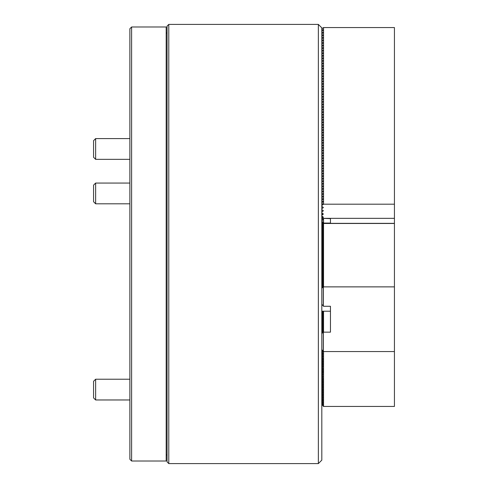 <?xml version="1.0" encoding="UTF-8"?>
<svg xmlns="http://www.w3.org/2000/svg" width="488" height="488" viewBox="0 0 488 488"><rect width="100%" height="100%" fill="white"/><g stroke="black" fill="none" stroke-linecap="round" stroke-linejoin="round"><path stroke-width="0.73" d="M167.055 461.874L167.055 26.126L168.781 24.4L168.781 463.6L167.055 461.874M318.353 24.4L321.812 27.859L321.812 460.141L318.353 463.6L318.353 24.4L168.781 24.4M318.353 463.6L168.781 463.6M129.875 459.275L129.875 28.725L131.607 26.992L131.607 461.007L129.875 459.275M131.607 461.007L166.188 461.007L166.188 26.992L131.607 26.992M330.455 306.275L330.455 332.151L330.455 306.275L323.538 306.275L321.812 304.305M321.812 288.134L323.538 286.871L323.538 223.48L394.432 223.48L394.432 351.555L323.538 351.555L321.812 349.585M322.562 311.21L321.812 312.07M321.812 312.283L323.282 311.314L321.812 312.985M321.812 313.198L323.282 312.125L321.812 313.906M321.812 314.12L323.282 313.046L321.812 314.827M321.812 315.035L323.282 313.967L321.812 315.742M321.812 315.956L323.282 314.882L321.812 316.663M321.812 316.877L323.282 315.803L321.812 317.584M321.812 317.792L323.282 316.718L321.812 318.499M321.812 318.713L323.282 317.639L321.812 319.42M321.812 319.634L323.282 318.56L321.812 320.335M321.812 320.549L323.282 319.475L321.812 321.256M321.812 321.47L323.282 320.396L321.812 322.178M321.812 322.385L323.282 321.317L321.812 323.093M321.812 323.306L323.282 322.233L321.812 324.014M321.812 324.227L323.282 323.154L321.812 324.929M321.812 325.142L323.282 324.069L321.812 325.85M321.812 326.063L323.282 324.99L321.812 326.771M321.812 326.978L323.282 325.911L321.812 327.686M321.812 327.899L323.282 326.826L321.812 328.607M321.812 328.82L323.282 327.747L321.812 329.528M321.812 329.735L323.282 328.662L321.812 330.443M321.812 330.657L323.282 329.583L321.812 331.364M321.812 331.578L323.282 330.504L321.812 332.279M321.812 332.493L323.282 331.419L321.812 333.2M321.812 333.414L323.538 332.151L330.455 332.151M323.538 311.21L323.538 332.151M323.538 223.48L321.812 224.736M321.812 224.742L323.282 223.669L321.812 225.45M321.812 225.663L323.282 224.59L321.812 226.365M321.812 226.578L323.282 225.505L321.812 227.286M321.812 227.499L323.282 226.426L321.812 228.207M321.812 228.414L323.282 227.347L321.812 229.122M321.812 229.336L323.282 228.262L321.812 230.043M321.812 230.257L323.282 229.183L321.812 230.964M321.812 231.172L323.282 230.098L321.812 231.879M321.812 232.093L323.282 231.019L321.812 232.8M321.812 233.014L323.282 231.94L321.812 233.715M321.812 233.929L323.282 232.855L321.812 234.636M321.812 234.85L323.282 233.776L321.812 235.558M321.812 235.765L323.282 234.697L321.812 236.473M321.812 236.686L323.282 235.612L321.812 237.394M321.812 237.607L323.282 236.534L321.812 238.309M321.812 238.522L323.282 237.449L321.812 239.23M321.812 239.443L323.282 238.37L321.812 240.151M321.812 240.358L323.282 239.291L321.812 241.066M321.812 241.279L323.282 240.206L321.812 241.987M321.812 242.201L323.282 241.127L321.812 242.908M321.812 243.115L323.282 242.042L321.812 243.823M321.812 244.037L323.282 242.963L321.812 244.744M321.812 244.958L323.282 243.884L321.812 245.659M321.812 245.873L323.282 244.799L321.812 246.58M321.812 246.794L323.282 245.72L321.812 247.501M321.812 247.709L323.282 246.641L321.812 248.416M321.812 248.63L323.282 247.556L321.812 249.338M321.812 249.551L323.282 248.477L321.812 250.252M321.812 250.466L323.282 249.392L321.812 251.174M321.812 251.387L323.282 250.314L321.812 252.095M321.812 252.302L323.282 251.235L321.812 253.01M321.812 253.223L323.282 252.15L321.812 253.931M321.812 254.144L323.282 253.071L321.812 254.846M321.812 255.059L323.282 253.986L321.812 255.767M321.812 255.98L323.282 254.907L321.812 256.688M321.812 256.901L323.282 255.828L321.812 257.603M321.812 257.816L323.282 256.743L321.812 258.524M321.812 258.738L323.282 257.664L321.812 259.445M321.812 259.653L323.282 258.579L321.812 260.36M321.812 260.574L323.282 259.5L321.812 261.281M321.812 261.495L323.282 260.421L321.812 262.196M321.812 262.41L323.282 261.336L321.812 263.117M321.812 263.331L323.282 262.257L321.812 264.038M321.812 264.246L323.282 263.178L321.812 264.954M321.812 265.167L323.282 264.093L321.812 265.875M321.812 266.088L323.282 265.014L321.812 266.79M321.812 267.003L323.282 265.929L321.812 267.711M321.812 267.924L323.282 266.851L321.812 268.632M321.812 268.839L323.282 267.772L321.812 269.547M321.812 269.76L323.282 268.687L321.812 270.468M321.812 270.681L323.282 269.608L321.812 271.389M321.812 271.596L323.282 270.523L321.812 272.304M321.812 272.517L323.282 271.444L321.812 273.225M321.812 273.439L323.282 272.365L321.812 274.14M321.812 274.354L323.282 273.28L321.812 275.061M321.812 275.275L323.282 274.201L321.812 275.982M321.812 276.19L323.282 275.122L321.812 276.897M321.812 277.111L323.282 276.037L321.812 277.818M321.812 278.032L323.282 276.958L321.812 278.733M321.812 278.947L323.282 277.873L321.812 279.654M321.812 279.868L323.282 278.794L321.812 280.576M321.812 280.783L323.282 279.716L321.812 281.491M321.812 281.704L323.282 280.63L321.812 282.412M321.812 282.625L323.282 281.552L321.812 283.333M321.812 283.54L323.282 282.467L321.812 284.248M321.812 284.461L323.282 283.388L321.812 285.169M321.812 285.382L323.282 284.309L321.812 286.084M321.812 286.297L323.282 285.224L321.812 287.005M321.812 287.219L323.282 286.145L321.812 287.926M323.538 286.871L394.432 286.871M323.367 287.036L323.367 306.11M323.367 332.31L323.367 351.39M323.538 351.555L323.538 406.449L394.432 406.449L394.432 351.555M322.3 350.14L321.812 349.939M321.812 350.317L323.282 351.994L321.812 351.58M321.812 351.958L323.282 353.635L321.812 353.22M321.812 353.599L323.282 355.276L321.812 354.861M321.812 355.24L323.282 356.917L321.812 356.502M321.812 356.88L323.282 358.558L321.812 358.143M321.812 358.521L323.282 360.199L321.812 359.784M321.812 360.168L323.282 361.84L321.812 361.425M321.812 361.809L323.282 363.481L321.812 363.066M321.812 363.45L323.282 365.122L321.812 364.713M321.812 365.091L323.282 366.762L321.812 366.354M321.812 366.732L323.282 368.403L321.812 367.995M321.812 368.373L323.282 370.044L321.812 369.636M321.812 370.014L323.282 371.685L321.812 371.276M321.812 371.655L323.282 373.326L321.812 372.917M321.812 373.296L323.282 374.967L321.812 374.558M321.812 374.936L323.282 376.608L321.812 376.199M321.812 376.577L323.282 378.249L321.812 377.84M321.812 378.218L323.282 379.89L321.812 379.481M321.812 379.859L323.282 381.531L321.812 381.122M321.812 381.5L323.282 383.171L321.812 382.763M321.812 383.141L323.282 384.819L321.812 384.404M321.812 384.782L323.282 386.459L321.812 386.045M321.812 386.423L323.282 388.1L321.812 387.685M321.812 388.064L323.282 389.741L321.812 389.326M321.812 389.705L323.282 391.382L321.812 390.967M321.812 391.345L323.282 393.023L321.812 392.608M321.812 392.993L323.282 394.664L321.812 394.249M321.812 394.633L323.282 396.305L321.812 395.89M321.812 396.274L323.282 397.946L321.812 397.537M321.812 397.915L323.282 399.587L321.812 399.178M321.812 399.556L323.282 401.227L321.812 400.819M321.812 401.197L323.282 402.868L321.812 402.46M321.812 402.838L323.282 404.509L321.812 404.101M321.812 404.479L323.538 406.449M323.367 406.315L323.367 378.413M321.812 205.478L323.538 204.191L323.538 27.56L321.812 28.822M323.538 204.191L394.432 204.191L394.432 27.56L323.538 27.56M321.812 29.408L323.282 30.012L321.812 31.378M321.812 31.97L323.282 32.574L321.812 33.94M321.812 34.532L323.282 35.13L321.812 36.502M321.812 37.088L323.282 37.692L321.812 39.058M321.812 39.65L323.282 40.254L321.812 41.62M321.812 42.212L323.282 42.81L321.812 44.176M321.812 44.768L323.282 45.372L321.812 46.738M321.812 47.33L323.282 47.934L321.812 49.3M321.812 49.892L323.282 50.49L321.812 51.856M321.812 52.448L323.282 53.052L321.812 54.418M321.812 55.01L323.282 55.614L321.812 56.98M321.812 57.572L323.282 58.17L321.812 59.536M321.812 60.128L323.282 60.732L321.812 62.098M321.812 62.69L323.282 63.288L321.812 64.66M321.812 65.252L323.282 65.85L321.812 67.216M321.812 67.808L323.282 68.412L321.812 69.778M321.812 70.37L323.282 70.967L321.812 72.34M321.812 72.932L323.282 73.529L321.812 74.896M321.812 75.487L323.282 76.091L321.812 77.458M321.812 78.049L323.282 78.647L321.812 80.02M321.812 80.612L323.282 81.209L321.812 82.576M321.812 83.167L323.282 83.771L321.812 85.138M321.812 85.729L323.282 86.327L321.812 87.7M321.812 88.291L323.282 88.889L321.812 90.256M321.812 90.847L323.282 91.451L321.812 92.818M321.812 93.409L323.282 94.007L321.812 95.38M321.812 95.971L323.282 96.569L321.812 97.936M321.812 98.527L323.282 99.131L321.812 100.498M321.812 101.089L323.282 101.687L321.812 103.059M321.812 103.651L323.282 104.249L321.812 105.615M321.812 106.207L323.282 106.811L321.812 108.177M321.812 108.769L323.282 109.367L321.812 110.739M321.812 111.331L323.282 111.929L321.812 113.295M321.812 113.887L323.282 114.491L321.812 115.857M321.812 116.449L323.282 117.047L321.812 118.419M321.812 119.011L323.282 119.609L321.812 120.975M321.812 121.567L323.282 122.171L321.812 123.537M321.812 124.129L323.282 124.727L321.812 126.099M321.812 126.691L323.282 127.289L321.812 128.655M321.812 129.247L323.282 129.851L321.812 131.217M321.812 131.809L323.282 132.407L321.812 133.779M321.812 134.371L323.282 134.969L321.812 136.335M321.812 136.927L323.282 137.531L321.812 138.897M321.812 139.489L323.282 140.087L321.812 141.459M321.812 142.051L323.282 142.648L321.812 144.015M321.812 144.607L323.282 145.21L321.812 146.577M321.812 147.169L323.282 147.766L321.812 149.139M321.812 149.731L323.282 150.328L321.812 151.695M321.812 152.286L323.282 152.89L321.812 154.257M321.812 154.849L323.282 155.446L321.812 156.819M321.812 157.411L323.282 158.008L321.812 159.375M321.812 159.966L323.282 160.57L321.812 161.937M321.812 162.528L323.282 163.126L321.812 164.499M321.812 165.09L323.282 165.688L321.812 167.055M321.812 167.646L323.282 168.25L321.812 169.617M321.812 170.208L323.282 170.806L321.812 172.179M321.812 172.77L323.282 173.368L321.812 174.734M321.812 175.326L323.282 175.93L321.812 177.296M321.812 177.888L323.282 178.486L321.812 179.859M321.812 180.45L323.282 181.048L321.812 182.414M321.812 183.006L323.282 183.61L321.812 184.976M321.812 185.568L323.282 186.166L321.812 187.538M321.812 188.13L323.282 188.728L321.812 190.094M321.812 190.686L323.282 191.29L321.812 192.656M321.812 193.248L323.282 193.846L321.812 195.218M321.812 195.81L323.282 196.408L321.812 197.774M321.812 198.366L323.282 198.97L321.812 200.336M321.812 200.928L323.282 201.526L321.812 202.898M321.812 203.484L323.282 204.088L321.812 205.454M321.812 221.515L323.282 222.113L322.043 223.351L394.432 223.351L394.432 218.343L322.043 218.343L330.455 218.624L330.455 223.071L330.455 218.624M323.184 217.514L321.812 216.507M322.702 214.598L321.812 213.945M322.22 211.682L321.812 211.389M330.455 223.071L323.538 223.071L323.538 218.624M323.538 223.071L322.043 223.315M323.08 217.434L321.812 218.362M321.812 218.953L323.282 219.551L321.812 220.924M394.432 218.343L394.432 204.191M321.812 208.718L323.282 207.65L321.812 206.204M323.282 207.65L323.282 207.272L323.282 207.65M321.812 211.981L323.282 210.914L321.812 209.468M323.282 210.914L323.282 210.535L323.282 210.914M321.812 220.167L322.47 220.436M321.812 215.245L323.282 214.177L321.812 212.737M323.282 214.177L323.282 213.805L323.282 214.177M322.043 218.343L323.282 217.069L321.812 216.001M323.282 217.447L323.282 217.069L323.282 217.447M321.812 222.022L323.093 222.546M95.642 399.971L93.568 397.897L93.568 381.293L95.642 379.219L95.642 399.971L129.875 399.971M95.642 203.813L93.568 201.733L93.568 185.135L95.642 183.061L95.642 203.813L129.875 203.813M95.642 159.344L93.568 157.27L93.568 140.672L95.642 138.592L95.642 159.344L129.875 159.344M323.282 332.34L323.282 351.256M323.282 287.066L323.282 305.982M167.055 454.956L166.188 454.956M167.055 33.044L166.188 33.044M323.367 238.339L323.367 268.662M323.367 311.21L323.367 313.936M321.812 311.21L330.455 311.21M323.367 373.491L323.367 368.568M323.367 366.921L323.367 358.717M95.642 379.219L129.875 379.219M95.642 183.061L129.875 183.061M95.642 138.592L129.875 138.592"/></g></svg>
